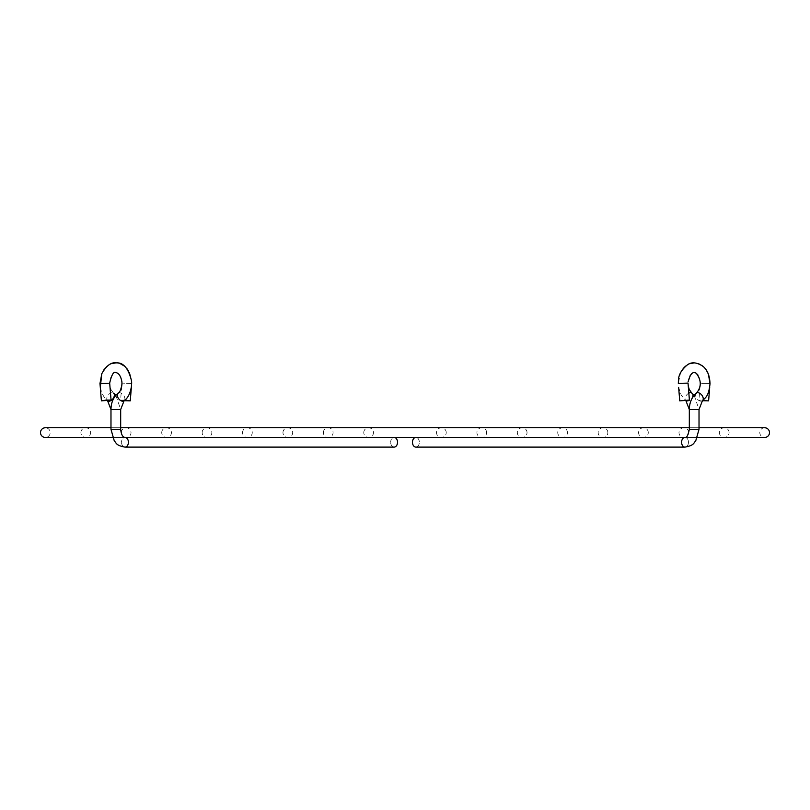 <?xml version="1.0" encoding="UTF-8"?>
<svg xmlns="http://www.w3.org/2000/svg" width="810" height="810" viewBox="0 0 810 810"><rect width="100%" height="100%" fill="white"/><g stroke="black" fill="none" stroke-linecap="round" stroke-linejoin="round"><path stroke-width="0.61" stroke-dasharray="4.05 3.04" d="M567.446 432.601A4.85 4.85 0 0 0 562.596 427.751A4.85 4.85 0 0 0 557.746 432.601A4.85 4.85 0 0 0 562.596 437.451A4.85 4.85 0 0 0 567.446 432.601M242.554 432.601A4.85 4.85 0 0 1 247.404 427.751A4.85 4.85 0 0 1 252.254 432.601A4.85 4.85 0 0 1 247.404 437.451A4.85 4.85 0 0 1 242.554 432.601M527.037 432.601A4.85 4.85 0 0 0 522.187 427.751A4.85 4.85 0 0 0 517.337 432.601A4.85 4.85 0 0 0 522.187 437.451A4.85 4.85 0 0 0 527.037 432.601M282.963 432.601A4.85 4.85 0 0 1 287.813 427.751A4.85 4.85 0 0 1 292.663 432.601A4.85 4.85 0 0 1 287.813 437.451A4.85 4.85 0 0 1 282.963 432.601M486.628 432.601A4.85 4.85 0 0 0 481.778 427.751A4.85 4.85 0 0 0 476.928 432.601A4.85 4.85 0 0 0 481.778 437.451A4.85 4.85 0 0 0 486.628 432.601M323.372 432.601A4.85 4.85 0 0 1 328.222 427.751A4.85 4.85 0 0 1 333.072 432.601A4.85 4.85 0 0 1 328.222 437.451A4.85 4.85 0 0 1 323.372 432.601M446.219 432.601A4.85 4.85 0 0 0 441.369 427.751A4.85 4.85 0 0 0 436.519 432.601A4.85 4.85 0 0 0 441.369 437.451A4.85 4.85 0 0 0 446.219 432.601M363.781 432.601A4.85 4.85 0 0 1 368.631 427.751A4.85 4.85 0 0 1 373.481 432.601A4.85 4.85 0 0 1 368.631 437.451A4.85 4.85 0 0 1 363.781 432.601M109.674 383.11L101.402 383.302M131.676 383.494L121.976 383.11L131.676 383.494L131.362 387.403M121.723 386.228L120.589 400.089L124.953 400.049M698.007 375.121L699.222 377.379L700.326 383.12L710.026 383.494L709.702 387.403M701.744 383.302L708.598 383.302M708.598 400.879L703.769 400.089L698.939 400.089L702.452 400.758M124.973 447.11C115.516 445.338 116.549 442.969 114.261 440.853L110.98 429.33L120.68 429.33C121.976 435.496 123.414 438.19 124.973 437.41A4.85 3.432 90 0 0 121.54 442.26A4.85 3.432 90 0 1 124.973 437.41A4.85 3.432 90 0 1 128.405 442.26A4.85 3.432 90 0 1 124.973 447.11A4.85 3.432 90 0 1 121.54 442.26A4.85 3.432 90 0 0 124.973 447.11L394.095 447.11A4.85 3.432 90 0 1 390.673 442.26A4.85 3.432 90 0 0 394.095 447.11A4.85 3.432 90 0 0 397.528 442.26A4.85 3.432 90 0 0 394.095 437.41A4.85 3.432 90 0 0 390.673 442.26A4.85 3.432 90 0 1 394.095 437.41A4.85 3.432 90 0 1 394.541 437.451M120.68 429.33L119.252 429.33L120.68 429.33L120.68 409.516L112.398 409.516L120.68 409.516L115.83 395.32M110.98 429.33L110.98 409.516L120.68 409.516M488.308 437.451L685.027 437.41A4.85 3.432 -90 0 0 681.595 442.26A4.85 3.432 -90 0 0 685.027 447.11A4.85 3.432 -90 0 0 688.46 442.26A4.85 3.432 -90 0 0 685.027 437.41C687.326 437.197 688.753 434.504 689.32 429.33L699.02 429.33L689.32 429.33L699.02 429.33L699.02 409.516L689.32 409.516L699.02 409.516L694.17 395.32M689.32 429.33L689.32 409.516L699.02 409.516M415.459 437.451A4.85 3.432 -90 0 1 415.905 437.41A4.85 3.432 -90 0 0 412.472 442.26A4.85 3.432 -90 0 0 415.905 447.11A4.85 3.432 -90 0 0 419.327 442.26A4.85 3.432 -90 0 1 415.905 447.11L685.027 447.11C694.484 445.338 693.451 442.969 695.739 440.853L699.02 429.33M688.277 386.228L688.024 383.12L678.324 383.494L680.582 372.711M322.572 437.451L293.119 437.41M321.692 437.451L294 437.41M487.428 437.451L459.736 437.41L487.428 437.41M350.376 437.451L351.044 437.451L350.376 437.451M458.845 437.451L431.153 437.451M459.736 437.451L481.778 437.451L459.736 437.41M431.284 437.44L430.272 437.451M378.837 437.41L379.728 437.41M431.224 437.41L430.211 437.41L431.224 437.41M350.203 437.41L351.216 437.41L350.203 437.41M415.905 437.41A4.85 3.432 -90 0 1 419.327 442.26A4.85 3.432 -90 0 0 415.905 437.41L430.272 437.41L415.905 437.41M689.411 400.089L679.742 400.879M124.112 400.758L120.589 400.089M607.854 432.601A4.85 4.85 0 0 0 603.015 427.751A4.85 4.85 0 0 0 598.165 432.601A4.85 4.85 0 0 0 603.015 437.451A4.85 4.85 0 0 0 607.854 432.601M202.146 432.601A4.85 4.85 0 0 1 206.985 427.751A4.85 4.85 0 0 1 211.835 432.601A4.85 4.85 0 0 1 206.985 437.451A4.85 4.85 0 0 1 202.146 432.601M648.273 432.601A4.85 4.85 0 0 0 643.423 427.751A4.85 4.85 0 0 0 638.574 432.601A4.85 4.85 0 0 0 643.423 437.451A4.85 4.85 0 0 0 648.273 432.601M161.727 432.601A4.85 4.85 0 0 1 166.577 427.751A4.85 4.85 0 0 1 171.426 432.601A4.85 4.85 0 0 1 166.577 437.451A4.85 4.85 0 0 1 161.727 432.601M688.682 432.601A4.85 4.85 0 0 0 683.832 427.751A4.85 4.85 0 0 0 678.982 432.601A4.85 4.85 0 0 0 683.832 437.451A4.85 4.85 0 0 0 688.682 432.601M121.318 432.601A4.85 4.85 0 0 1 126.168 427.751A4.85 4.85 0 0 1 131.018 432.601A4.85 4.85 0 0 1 126.168 437.451A4.85 4.85 0 0 1 121.318 432.601M729.091 432.601A4.85 4.85 0 0 0 724.241 427.751A4.85 4.85 0 0 0 719.391 432.601A4.85 4.85 0 0 0 724.241 437.451A4.85 4.85 0 0 0 729.091 432.601M80.909 432.601A4.85 4.85 0 0 1 85.759 427.751A4.85 4.85 0 0 1 90.609 432.601A4.85 4.85 0 0 1 85.759 437.451A4.85 4.85 0 0 1 80.909 432.601M764.65 427.751A4.85 4.85 0 0 0 759.8 432.601A4.85 4.85 0 0 0 764.65 437.451L45.35 437.451A4.85 4.85 0 0 0 50.2 432.601A4.85 4.85 0 0 0 45.35 427.751L764.65 427.751M118.139 393.113A4.85 3.007 -127.7 0 1 119.455 392.698A4.85 3.007 -127.7 0 1 123.647 395.331A4.85 3.007 -127.7 0 1 124.679 399.978A4.85 3.007 -127.7 0 1 124.062 400.798M107.598 400.798A4.85 3.007 127.7 0 1 109.309 393.933A4.85 3.007 127.7 0 1 112.205 392.698A4.85 3.007 127.7 0 1 113.522 393.113L110.788 389.235L109.674 383.484L110.656 377.693L113.673 373.369L115.83 372.59L117.906 373.319L120.984 377.652M688.844 393.144A4.85 3.007 127.7 0 0 685.321 399.978A4.85 3.007 127.7 0 0 685.888 400.758L681.261 395.229L678.638 387.403M685.938 400.798A4.85 3.007 127.7 0 0 687.265 401.213A4.85 3.007 127.7 0 0 691.446 398.581A4.85 3.007 127.7 0 0 692.489 393.933A4.85 3.007 127.7 0 0 691.861 393.113M696.478 393.113A4.85 3.007 -127.7 0 0 698.19 399.978A4.85 3.007 -127.7 0 0 701.085 401.213A4.85 3.007 -127.7 0 0 702.402 400.798M112.398 409.516L110.98 409.516L112.398 409.516M516.881 437.41L685.027 437.41A4.85 3.432 -90 0 1 688.46 442.26A4.85 3.432 -90 0 1 685.027 447.11M562.596 427.751L247.404 427.751L562.596 427.751M522.187 427.751L287.813 427.751L522.187 427.751M481.778 427.751L328.222 427.751L481.778 427.751M441.369 427.751L368.631 427.751L441.369 427.751M121.014 377.723L121.976 383.11M696.397 373.42L695.223 372.782M694.17 372.59L693.006 372.823M691.619 373.683L690.353 375.101M516.881 437.451L562.596 437.451L516.881 437.451M350.264 437.451L328.222 437.451L350.264 437.451M431.163 437.41L458.845 437.41M488.308 437.41L516 437.41M350.264 437.41L322.572 437.41L350.264 437.41M706.279 370.048L702.645 365.988M698.463 363.639L694.17 362.89M689.634 363.731L685.564 366.1M683.113 368.601L681.666 370.676M700.073 386.228L698.939 400.089M129.418 372.711L128.334 370.676M126.886 368.601L124.436 366.1M120.366 363.731L115.83 362.89M111.537 363.639L107.355 365.988M103.731 370.038L101.766 373.795M100.298 387.403L101.898 393.123L104.348 397.467L107.548 400.758M603.015 427.751L206.985 427.751L603.015 427.751M206.985 437.451L603.015 437.451L206.985 437.451M643.423 427.751L166.577 427.751L643.423 427.751M166.577 437.451L643.423 437.451L166.577 437.451M683.832 427.751L126.168 427.751L683.832 427.751M126.168 437.451L683.832 437.451L126.168 437.451M724.241 427.751L85.759 427.751L724.241 427.751M85.759 437.451L724.241 437.451L85.759 437.451M699.02 427.751L689.32 427.751M120.68 427.751L110.98 427.751M112.489 437.451L125.418 437.451M684.582 437.451L697.511 437.451"/><path stroke-width="1.21" d="M108.257 383.302L99.974 383.494L101.837 373.623C106.424 365.644 111.172 362.07 116.083 362.89C123.292 362.232 128.456 368.307 131.584 381.115L131.676 383.322M106.231 400.089L111.061 400.089L101.402 400.879L106.231 400.089M121.976 383.11L121.723 386.228M124.953 400.049L130.258 400.879L124.112 400.758M131.362 387.403L130.258 400.879M702.452 400.758L708.598 400.879L709.702 387.403M394.541 437.451A4.85 3.432 90 0 1 397.528 442.26A4.85 3.432 90 0 1 394.095 447.11L124.973 447.11A4.85 3.432 90 0 0 128.405 442.26A4.85 3.432 90 0 0 124.973 437.41C122.674 437.197 121.247 434.504 120.68 429.33L120.68 409.516L110.98 409.516L107.598 400.798A4.85 3.007 127.7 0 0 108.915 401.213A4.85 3.007 127.7 0 0 111.81 399.978A4.85 3.007 127.7 0 0 113.522 393.113L115.83 395.32M120.68 429.33L110.98 429.33L110.98 409.516C111.081 402.529 113.471 397.062 118.139 393.113A4.85 3.007 -127.7 0 0 117.511 393.933A4.85 3.007 -127.7 0 0 118.554 398.581A4.85 3.007 -127.7 0 0 122.735 401.213A4.85 3.007 -127.7 0 0 124.062 400.798L120.68 409.516M678.324 383.383L688.024 383.11L689.411 400.089L679.742 400.879L678.638 387.403M415.459 437.451A4.85 3.432 -90 0 0 412.472 442.26A4.85 3.432 -90 0 0 415.905 447.11L685.027 447.11C694.484 445.338 693.451 442.969 695.739 440.853L699.02 429.33L699.02 409.516L689.32 409.516L685.938 400.798A4.85 3.007 127.7 0 1 685.888 400.758L685.938 400.798M699.02 429.33L689.32 429.33L689.32 409.516C689.431 402.529 691.811 397.062 696.478 393.113C701.561 386.856 701.5 380.275 696.327 373.369C692.975 370.96 690.221 373.805 688.075 381.905L690.353 375.101M697.511 437.451L764.65 437.451A4.85 4.85 0 0 0 769.5 432.601A4.85 4.85 0 0 0 764.65 427.751L699.02 427.751M112.489 437.451L45.35 437.451A4.85 4.85 0 0 1 40.5 432.601A4.85 4.85 0 0 1 45.35 427.751L110.98 427.751M688.277 386.228L689.269 389.569L691.861 393.113A4.85 3.007 127.7 0 0 690.545 392.698A4.85 3.007 127.7 0 0 688.844 393.144M678.335 382.36L678.415 381.115C678.253 375.374 681.301 369.907 687.568 364.713C691.831 361.695 697.096 362.323 703.363 366.606C707.555 370.281 709.773 376.002 710.016 383.778C708.679 396.252 705.672 397.426 702.402 400.798A4.85 3.007 -127.7 0 0 700.69 393.933A4.85 3.007 -127.7 0 0 697.795 392.698A4.85 3.007 -127.7 0 0 696.478 393.113M685.027 447.11A4.85 3.432 -90 0 1 681.595 442.26A4.85 3.432 -90 0 1 685.027 437.41C686.586 438.19 688.024 435.496 689.32 429.33M124.973 447.11C115.516 445.338 116.549 442.969 114.261 440.853L110.98 429.33M124.062 400.798C127.95 398.166 130.461 393.063 131.584 385.469L131.584 381.115L129.418 372.711M111.061 400.089L109.674 383.11C111.588 374.777 113.653 371.263 115.86 372.59C118.817 373.046 120.842 376.154 121.925 381.905L121.925 384.689C120.791 390.045 119.526 392.86 118.139 393.113M698.007 375.121L696.397 373.42M695.223 372.782L694.17 372.59M693.006 372.823L691.619 373.683M710.026 383.494L708.385 374.2M699.02 409.516L702.402 400.798M708.234 373.795L706.279 370.048M702.645 365.988L698.463 363.639M694.17 362.89L689.634 363.731M685.564 366.1L683.113 368.601M681.666 370.676L680.582 372.711M694.17 395.32L691.861 393.113M700.326 383.12L700.073 386.228M128.334 370.676L126.886 368.601M124.436 366.1L120.366 363.731M115.83 362.89L111.537 363.639M107.355 365.988L103.731 370.038M101.766 373.795L100.298 387.403M99.974 383.494L101.402 400.879M689.32 427.751L120.68 427.751M125.418 437.451L684.582 437.451"/></g></svg>
